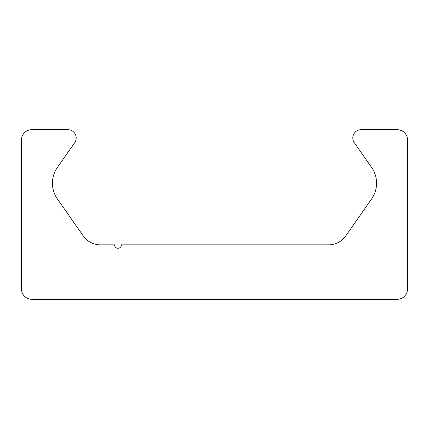 <?xml version="1.0" encoding="UTF-8"?>
<svg xmlns="http://www.w3.org/2000/svg" width="429" height="429" viewBox="0 0 429 429"><rect width="100%" height="100%" fill="white"/><g stroke="black" fill="none" stroke-linecap="round" stroke-linejoin="round"><path stroke-width="0.64" d="M31.794 299.303A10.344 10.344 0 0 1 21.45 288.964L21.45 140.036A10.344 10.344 0 0 1 31.794 129.697L67.921 129.697A8.274 8.274 0 0 1 74.7 142.718L57.427 167.38A27.579 27.579 0 0 0 57.427 199.018L83.333 236.014A20.683 20.683 0 0 0 100.279 244.836L114.527 244.836A3.448 3.448 0 0 0 117.975 248.284A3.448 3.448 0 0 0 121.423 244.836L328.721 244.836A20.683 20.683 0 0 0 345.667 236.014L371.573 199.018A27.579 27.579 0 0 0 371.573 167.38L354.3 142.718A8.274 8.274 0 0 1 361.079 129.697L397.206 129.697A10.344 10.344 0 0 1 407.55 140.036L407.55 288.964A10.344 10.344 0 0 1 397.206 299.303L31.794 299.303"/></g></svg>
